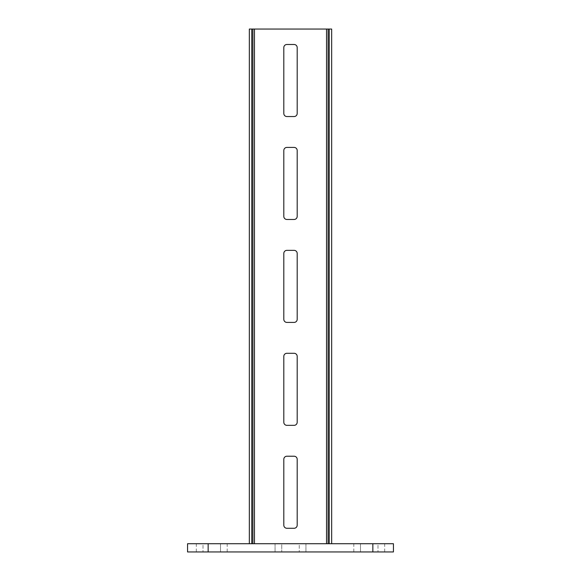 <?xml version="1.0" encoding="UTF-8"?>
<svg xmlns="http://www.w3.org/2000/svg" width="581" height="581" viewBox="0 0 581 581"><rect width="100%" height="100%" fill="white"/><g stroke="black" fill="none" stroke-linecap="round" stroke-linejoin="round"><path stroke-width="0.44" stroke-dasharray="2.9 2.18" d="M372.849 551.95L187.569 551.95L187.569 543.714L372.849 543.714L372.849 551.95L393.431 551.95L393.431 543.714L372.849 543.714M360.496 551.95L384.687 551.95L360.496 551.95L360.496 543.714L377.991 543.714L360.496 543.714L360.496 551.95M220.504 551.95L196.313 551.95L227.193 551.95L220.504 551.95L220.504 543.714L203.009 543.714L227.193 543.714L220.504 543.714L220.504 551.95M281.749 551.95L305.94 551.95L275.06 551.95L281.749 551.95L281.749 543.714L275.06 543.714L305.94 543.714L275.06 543.714L281.749 543.714L281.749 551.95M208.151 551.95L208.151 543.714M377.991 543.714L384.687 543.714L377.991 543.714L377.991 551.95L377.991 543.714M203.009 543.714L196.313 543.714L203.009 543.714L203.009 551.95L203.009 543.714M299.251 543.714L305.94 543.714L299.251 543.714L299.251 551.95L299.251 543.714M249.329 543.714L249.329 29.05L251.776 29.05L251.776 543.714L249.329 543.714L254.471 543.714L251.776 543.714M328.105 29.05L328.105 543.714L331.671 543.714L331.671 29.05L251.776 29.05M326.529 543.714L254.471 543.714L328.105 543.714L326.529 543.714L326.529 29.05M331.671 543.714L328.105 543.714M329.224 29.05L329.224 543.714M254.471 29.05L254.471 543.714M286.898 116.541L294.102 116.541A3.087 3.087 0 0 0 297.189 113.455L297.189 47.577A3.087 3.087 0 0 0 294.102 44.49L286.898 44.49A3.087 3.087 0 0 0 283.811 47.577L283.811 113.455A3.087 3.087 0 0 0 286.898 116.541M283.811 216.386A3.087 3.087 0 0 0 286.898 219.473L294.102 219.473A3.087 3.087 0 0 0 297.189 216.386L297.189 150.508A3.087 3.087 0 0 0 294.102 147.421L286.898 147.421A3.087 3.087 0 0 0 283.811 150.508L283.811 216.386M283.811 319.325A3.087 3.087 0 0 0 286.898 322.411L294.102 322.411A3.087 3.087 0 0 0 297.189 319.325L297.189 253.447A3.087 3.087 0 0 0 294.102 250.353L286.898 250.353A3.087 3.087 0 0 0 283.811 253.447L283.811 319.325M283.811 422.256A3.087 3.087 0 0 0 286.898 425.343L294.102 425.343A3.087 3.087 0 0 0 297.189 422.256L297.189 356.378A3.087 3.087 0 0 0 294.102 353.292L286.898 353.292A3.087 3.087 0 0 0 283.811 356.378L283.811 422.256M283.811 525.188A3.087 3.087 0 0 0 286.898 528.274L294.102 528.274A3.087 3.087 0 0 0 297.189 525.188L297.189 459.31A3.087 3.087 0 0 0 294.102 456.223L286.898 456.223A3.087 3.087 0 0 0 283.811 459.31L283.811 525.188M252.895 29.05L252.895 543.714M353.807 543.714L353.807 551.95M384.687 543.714L384.687 551.95M227.193 543.714L227.193 551.95M196.313 543.714L196.313 551.95M275.06 543.714L275.06 551.95L275.06 543.714M305.94 543.714L305.94 551.95L305.94 543.714"/><path stroke-width="0.87" d="M208.151 551.95L208.151 543.714L187.569 543.714L187.569 551.95L393.431 551.95L393.431 543.714L372.849 543.714L372.849 551.95M208.151 543.714L372.849 543.714M331.671 543.714L331.671 29.05L329.224 29.05L329.224 543.714M249.329 543.714L249.329 29.05L329.224 29.05M251.776 29.05L251.776 543.714M252.895 29.05L252.895 543.714M254.471 29.05L254.471 543.714M326.529 29.05L326.529 543.714M286.898 116.541L294.102 116.541A3.087 3.087 0 0 0 297.189 113.455L297.189 47.577A3.087 3.087 0 0 0 294.102 44.49L286.898 44.49A3.087 3.087 0 0 0 283.811 47.577L283.811 113.455A3.087 3.087 0 0 0 286.898 116.541M283.811 216.386A3.087 3.087 0 0 0 286.898 219.473L294.102 219.473A3.087 3.087 0 0 0 297.189 216.386L297.189 150.508A3.087 3.087 0 0 0 294.102 147.421L286.898 147.421A3.087 3.087 0 0 0 283.811 150.508L283.811 216.386M283.811 319.325A3.087 3.087 0 0 0 286.898 322.411L294.102 322.411A3.087 3.087 0 0 0 297.189 319.325L297.189 253.447A3.087 3.087 0 0 0 294.102 250.353L286.898 250.353A3.087 3.087 0 0 0 283.811 253.447L283.811 319.325M283.811 422.256A3.087 3.087 0 0 0 286.898 425.343L294.102 425.343A3.087 3.087 0 0 0 297.189 422.256L297.189 356.378A3.087 3.087 0 0 0 294.102 353.292L286.898 353.292A3.087 3.087 0 0 0 283.811 356.378L283.811 422.256M283.811 525.188A3.087 3.087 0 0 0 286.898 528.274L294.102 528.274A3.087 3.087 0 0 0 297.189 525.188L297.189 459.31A3.087 3.087 0 0 0 294.102 456.223L286.898 456.223A3.087 3.087 0 0 0 283.811 459.31L283.811 525.188M328.105 29.05L328.105 543.714"/></g></svg>
